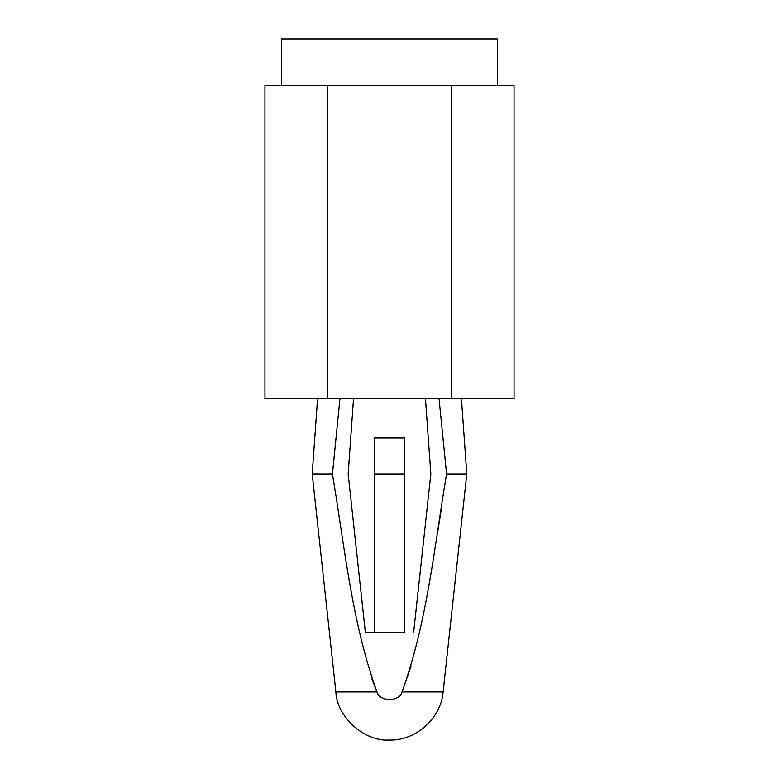 <?xml version="1.0" encoding="UTF-8"?>
<svg xmlns="http://www.w3.org/2000/svg" width="779" height="779" viewBox="0 0 779 779"><rect width="100%" height="100%" fill="white"/><g stroke="black" fill="none" stroke-linecap="round" stroke-linejoin="round"><path stroke-width="1.17" d="M332.594 475.132L332.429 473.992L312.204 473.992L335.885 691.947L312.204 473.992L332.429 473.992L339.975 398.488L332.429 473.992C344.717 547.033 351.689 621.915 376.978 691.947L371.895 678.967M461.411 398.488L466.796 473.992L461.411 398.488M404.778 632.188L365.341 632.188L348.155 473.992L353.549 398.488L348.155 473.992L365.341 632.188L404.778 632.188L404.778 438.041L374.222 438.041L404.778 438.041L404.778 473.992L374.222 473.992L404.778 473.992L404.778 632.188M411.098 666.055L402.12 691.733M376.978 691.947L335.885 691.947L376.978 691.947C379.324 702.045 399.676 702.045 402.022 691.947C427.311 621.876 434.283 547.014 446.571 473.992L439.025 398.488L446.571 473.992L466.796 473.992L446.571 473.992C434.283 547.014 427.311 621.876 402.022 691.947L443.115 691.947L402.022 691.947C399.676 702.045 379.324 702.045 376.978 691.947C351.689 621.915 344.717 547.033 332.429 473.992L339.975 398.488L332.429 473.992M425.451 398.488L430.845 473.992L413.659 632.188L430.845 473.992L425.451 398.488M437.613 532.622L441.148 510.089M335.885 691.947C336.723 716.904 364.591 741.91 389.5 740.05C364.591 741.91 336.723 716.904 335.885 691.947M514.052 85.69L514.052 398.488L514.052 85.69L264.948 85.69L264.948 398.488L264.948 85.69L327.229 85.69L327.229 398.488L327.229 85.69L451.771 85.69L451.771 398.488L451.771 85.69L514.052 85.69M264.948 398.488L514.052 398.488L264.948 398.488M374.222 438.041L374.222 632.188L374.222 438.041M281.638 85.69L281.638 38.95L281.638 85.69M497.362 38.95L281.638 38.95L497.362 38.95L497.362 85.69M312.204 473.992L317.589 398.488M466.796 473.992L443.115 691.947C441.06 718.267 415.898 740.848 389.5 740.05"/></g></svg>
